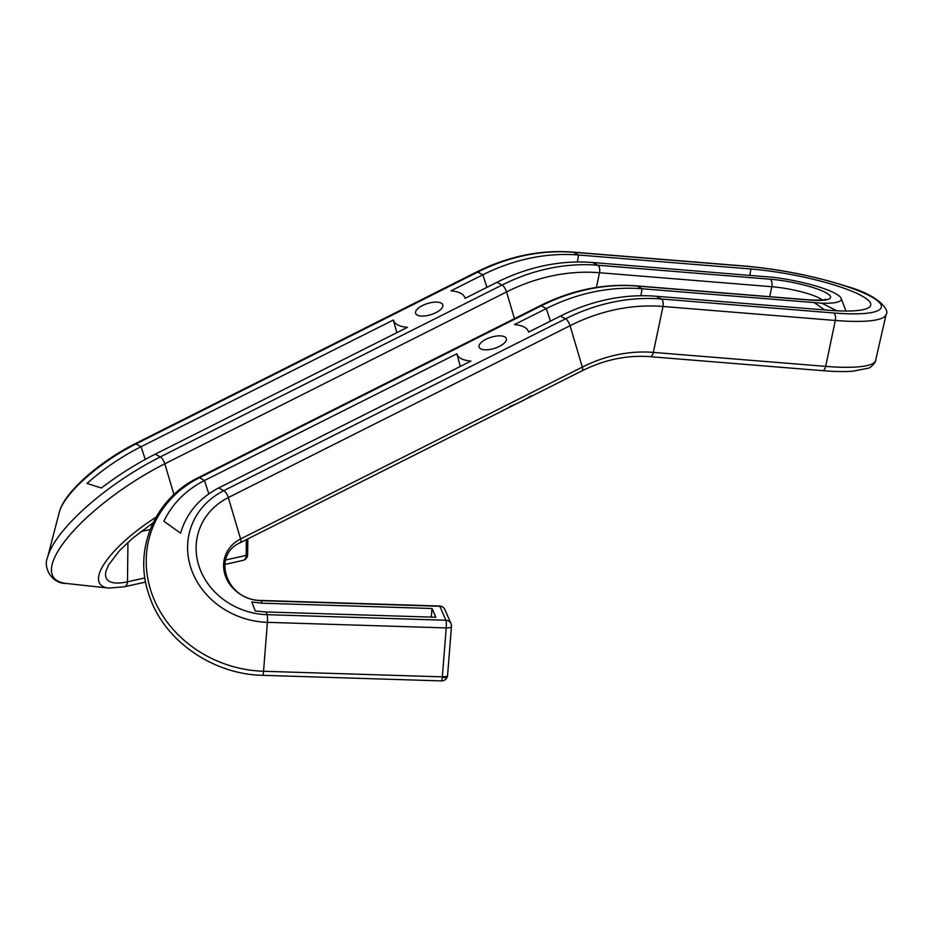 <?xml version="1.0" encoding="UTF-8"?>
<svg xmlns="http://www.w3.org/2000/svg" width="933" height="933" viewBox="0 0 933 933"><rect width="100%" height="100%" fill="white"/><g stroke="black" fill="none" stroke-linecap="round" stroke-linejoin="round"><path stroke-width="1.4" d="M528.638 332.066L528.416 331.472L528.603 332.09L560.441 316.077A209.925 177.632 -62 0 1 656.202 296.262L828.527 310.246A82.477 15.08 10.8 0 0 870.711 305.196A82.477 15.08 10.8 0 0 832.539 284.483A82.477 15.08 10.8 0 0 750.913 268.996L578.588 255.012L573.468 252.283L745.794 266.267A93.347 17.074 -169.2 0 1 870.267 296.158A93.347 17.074 -169.2 0 1 833.647 312.975A5.995 2.997 94.6 0 1 835.315 320.462A99.341 18.17 -169.2 0 0 886.128 314.374C889.837 310.537 879.492 295.458 846.686 286.349C814.427 276.075 780.594 269.322 745.175 266.08L572.85 252.097A5.995 2.997 94.6 0 1 573.468 252.283A209.925 177.632 -62 0 0 477.708 272.098L482.827 274.815L450.989 290.828C458.733 291.528 463.374 293.813 464.914 297.709L465.101 298.327L496.939 282.314A209.925 177.632 118 0 1 592.7 262.511L773.189 277.323A52.481 9.598 -169.2 0 1 841.146 298.35A52.481 9.598 -169.2 0 1 821.845 303.19L642.091 288.764A209.925 177.632 118 0 0 546.33 308.578L550.435 321.104M836.726 310.794L821.845 303.19M422.497 305.523A14.24 5.82 162.7 0 1 442.79 304.799A14.24 5.82 162.7 0 1 435.909 312.648A14.24 5.82 162.7 0 1 415.593 313.278A14.24 5.82 162.7 0 1 422.497 305.523M145.256 459.409L141.093 446.674C121.407 456.68 103.376 468.937 86.991 483.446L101.382 487.994C118.538 474.944 136.428 463.689 155.065 454.254L407.418 327.343C399.371 326.608 394.682 324.171 393.353 320.031L141.093 446.674L135.973 443.956L477.708 272.098A5.995 2.053 63.3 0 0 476.646 271.958C508.193 256.26 540.254 249.636 572.85 252.097M393.411 320.217L396.817 332.673M486.933 287.352L482.827 274.815A209.925 177.632 -62 0 1 578.588 255.012L577.387 261.986M240.387 542.633L582.134 370.774A5.995 2.053 -116.7 0 0 582.32 367.089L240.574 538.959A36.515 32.398 17.8 0 0 225.168 575.311A36.515 32.398 17.8 0 0 261.007 600.689A5.995 0.851 -88.2 0 0 260.774 600.432C226.206 600.584 211.266 554.972 240.387 542.633A5.995 2.053 -116.7 0 0 240.574 538.959L228.328 497.569A69.252 61.45 -162.2 0 0 199.102 566.518A69.252 61.45 -162.2 0 0 267.083 614.672L445.904 620.247L439.828 606.275L261.007 600.689L262.103 603.196L432.014 608.503L435.816 617.249L265.905 611.955L267.083 614.672A5.995 0.851 91.8 0 1 267.409 622.346A77.882 69.112 -162.2 0 1 190.962 568.197A77.882 69.112 -162.2 0 1 223.815 490.653L565.561 318.794A209.925 177.632 -62 0 1 661.322 298.992L833.647 312.975M509.803 406.485C518.293 403.219 525.361 399.674 530.97 395.825M262.103 603.196L251.817 601.995L255.269 610.987L265.905 611.955M824.69 309.943L814.416 302.747M528.416 331.472C526.877 327.576 522.235 325.279 514.491 324.579L546.33 308.578L541.21 305.849A209.925 177.632 -62 0 1 636.971 286.046A5.995 2.997 -85.4 0 0 636.353 285.86C603.756 283.399 571.684 290.011 540.149 305.721A5.995 2.053 -116.7 0 1 541.21 305.849L199.475 477.719A5.995 2.053 -116.7 0 0 198.402 477.579C154.202 498.805 132.696 550.552 149.35 595.895C163.986 640.458 212.666 674.466 262.605 675.317A5.995 0.851 91.8 0 0 263.538 671.27L267.409 622.346L446.219 627.921A5.995 1.901 4.5 0 0 451.455 626.451A5.995 5.995 0 0 0 450.977 623.594A5.995 5.691 -23.5 0 0 445.904 620.247A5.995 0.851 91.8 0 1 446.219 627.921L442.347 676.845L263.538 671.27A114.479 101.569 -162.2 0 1 151.169 591.685A114.479 101.569 -162.2 0 1 199.475 477.719L204.455 480.507C185.947 490.012 172.418 503.587 163.87 521.209L180.57 533.186C186.553 513.15 199.265 498.07 218.707 487.936L223.815 490.653A5.995 2.053 -116.7 0 1 228.328 497.569L570.063 325.699A5.995 2.053 -116.7 0 0 565.561 318.794L560.441 316.077M431.279 617.11L432.014 608.503M460.307 366.424L456.913 353.98M204.595 480.437L456.855 353.794C458.185 357.934 462.873 360.36 470.92 361.094L218.707 487.936M499.412 346.4A14.24 5.82 -17.3 0 0 506.292 338.562A14.24 5.82 -17.3 0 0 486 339.274A14.24 5.82 -17.3 0 0 479.096 347.041A14.24 5.82 -17.3 0 0 499.412 346.4M656.202 296.262L661.322 298.992A5.995 2.997 -85.4 0 1 662.99 306.479L835.315 320.462L825.682 366.377A97.673 17.867 10.8 0 0 875.632 360.395L886.128 314.374M749.829 275.258L750.913 268.996M514.468 318.631L506.561 291.947A203.721 172.383 -62 0 1 599.499 272.728L771.824 286.711A35.606 6.508 -169.2 0 1 822.218 299.994M596.409 287.411L599.499 272.728A5.995 2.997 94.6 0 0 597.82 265.229L592.7 262.511M476.646 271.958L134.9 443.828A5.995 2.053 63.3 0 1 135.973 443.956A77.882 24.095 -33.5 0 0 59.28 512.275L47.595 557.316A114.479 35.419 -33.5 0 1 160.324 456.902L502.059 285.043L496.939 282.314M173.935 494.583L164.826 463.806A5.995 2.053 63.3 0 0 160.324 456.902L155.205 454.184M47.595 557.316C42.766 567.952 52.213 583.906 66.22 583.452L108.753 588.093A79.212 24.503 -33.5 0 1 156.044 517.197M66.22 583.452A114.327 35.372 -33.5 0 1 67.841 537.408A114.327 35.372 -33.5 0 1 164.826 463.806L506.561 291.947A5.995 2.053 63.3 0 0 502.059 285.043A209.925 177.632 -62 0 1 597.82 265.229L770.145 279.212A41.6 7.604 -169.2 0 1 825.623 292.53A41.6 7.604 -169.2 0 1 809.296 300.029L636.971 286.046L642.091 288.764L640.889 295.749M769.725 296.682L771.824 286.711A5.995 2.997 -85.4 0 0 770.145 279.212M150.178 529.501L140.883 531.565M144.907 577.924L127.483 581.795L127.949 542.365M224.806 564.442L242.942 560.418A5.995 4.443 -102.5 0 0 246.16 555.415L225.646 559.975M242.942 560.418A5.995 5.995 0 0 0 247.642 554.634A5.995 1.225 0.7 0 1 246.16 555.415L246.359 539.636M145.618 582.052L124.252 586.799A5.995 4.443 -102.5 0 0 127.483 581.795A70.873 21.925 -33.5 0 1 106.035 570.914L108.753 564.687L119.366 550.832L132.661 538.213L153.094 522.818M825.343 299.376C825.88 298.84 826.743 300.834 808.678 299.843A5.995 2.997 94.6 0 1 809.296 300.029M745.794 266.267A5.995 2.997 -85.4 0 0 745.175 266.08M582.134 370.774C604.584 359.625 627.233 354.925 650.091 356.674A5.995 2.997 -85.4 0 0 653.357 352.394L825.682 366.377A5.995 2.997 94.6 0 1 822.416 370.658C834.347 371.626 844.482 371.812 852.809 371.217L868.145 368.197C870.734 368.232 876.658 361.001 875.632 360.395M653.357 352.394L662.99 306.479A203.721 172.383 -62 0 0 570.063 325.699L582.32 367.089A155.741 131.786 -62 0 1 653.357 352.394M442.347 676.845A5.995 1.458 26.7 0 0 446.965 677.603A5.995 5.995 0 0 1 441.426 680.903A5.995 0.851 91.8 0 0 442.347 676.845A5.995 1.901 4.5 0 0 447.583 675.375L451.455 626.451M444.901 609.611A5.995 5.691 -23.5 0 0 439.828 606.275A5.995 0.851 -88.2 0 0 439.595 606.007A5.995 5.995 0 0 1 444.901 609.611L450.977 623.594M204.455 480.507L208.817 493.837M841.146 298.35L845.963 311.039M396.502 331.553L393.353 320.031M465.135 298.315L464.914 297.709M108.753 588.093L124.252 586.799M59.28 512.275C63.992 492.437 99.889 461.369 134.9 443.828M247.642 554.634L247.828 538.889M650.091 356.674L822.416 370.658M260.774 600.432L439.595 606.007M540.149 305.721L198.402 477.579M808.678 299.843L636.353 285.86M441.426 680.903L262.605 675.317M460.016 365.328L456.855 353.794M446.965 677.603A5.995 5.995 0 0 0 447.583 675.375"/></g></svg>
